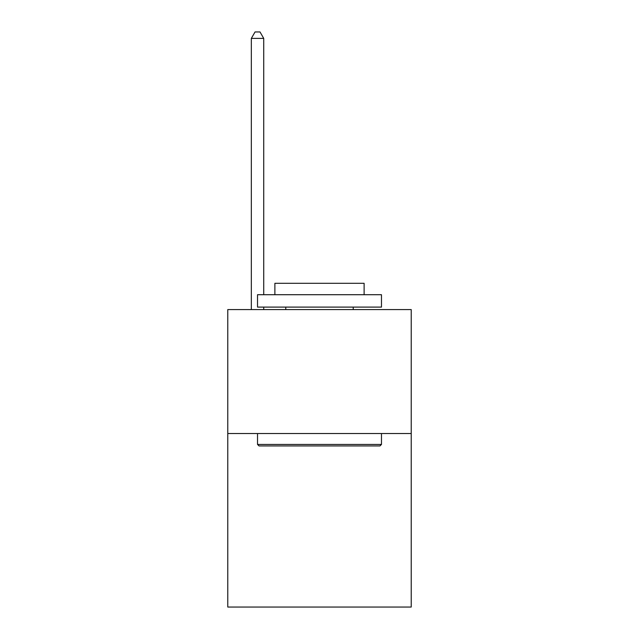 <?xml version="1.0" encoding="UTF-8"?>
<svg xmlns="http://www.w3.org/2000/svg" width="639" height="639" viewBox="0 0 639 639"><rect width="100%" height="100%" fill="white"/><g stroke="black" fill="none" stroke-linecap="round" stroke-linejoin="round"><path stroke-width="0.96" d="M411.22 433.53L411.22 607.05L227.78 607.05L227.78 309.588L411.22 309.588L411.22 433.53L227.78 433.53M263.723 294.715L263.723 38.396L251.335 38.396L251.335 309.588M263.723 307.103L263.723 309.588M251.335 38.396L255.049 31.95L260.009 31.95L263.723 38.396M259.019 445.926L257.525 444.432L381.475 444.432L379.981 445.926L259.019 445.926M381.475 294.715L381.475 307.103L257.525 307.103L257.525 294.715L381.475 294.715M274.882 294.715L274.882 283.309L364.118 283.309L364.118 294.715M381.475 433.53L381.475 444.432M257.525 433.53L257.525 444.432M353.215 307.103L353.215 309.588M285.785 307.103L285.785 309.588"/></g></svg>
